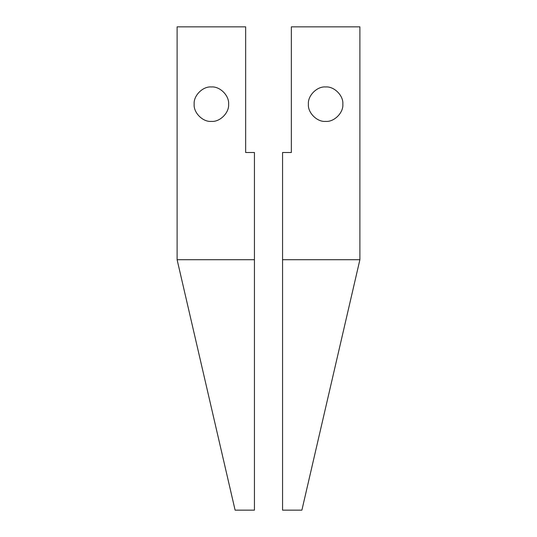 <?xml version="1.0" encoding="UTF-8"?>
<svg xmlns="http://www.w3.org/2000/svg" width="537" height="537" viewBox="0 0 537 537"><rect width="100%" height="100%" fill="white"/><g stroke="black" fill="none" stroke-linecap="round" stroke-linejoin="round"><path stroke-width="0.81" d="M359.891 259.713L359.891 26.85L291.349 26.85L291.349 152.508L282.563 152.508L282.563 259.713L359.891 259.713L301.895 510.15L282.563 510.15L282.563 259.713M325.617 121.402C334.142 122.174 343.613 112.696 342.841 104.178C343.613 95.66 334.142 86.182 325.617 86.954C317.099 86.182 307.627 95.66 308.392 104.178C307.627 112.696 317.099 122.174 325.617 121.402M235.105 510.15L177.109 259.713L177.109 26.85L245.651 26.85L245.651 152.508L254.437 152.508L254.437 510.15L235.105 510.15L177.109 259.713L254.437 259.713M211.383 86.954C219.902 86.182 229.373 95.66 228.608 104.178C229.373 112.696 219.902 122.174 211.383 121.402C202.858 122.174 193.387 112.696 194.159 104.178C193.387 95.66 202.858 86.182 211.383 86.954"/></g></svg>
